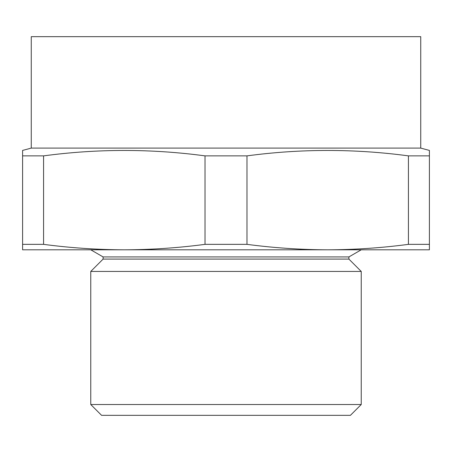 <?xml version="1.0" encoding="UTF-8"?>
<svg xmlns="http://www.w3.org/2000/svg" width="452" height="452" viewBox="0 0 452 452"><rect width="100%" height="100%" fill="white"/><g stroke="black" fill="none" stroke-linecap="round" stroke-linejoin="round"><path stroke-width="0.68" d="M348.893 256.928L348.893 259.092L103.107 259.092L103.107 256.928L348.893 256.928L361.238 249.803M124.277 249.803L22.6 249.803L22.6 244.351L43.578 244.351C70.484 247.916 97.395 249.73 124.3 249.803C151.205 249.73 178.116 247.916 205.022 244.351L246.978 244.351C273.884 247.916 300.795 249.73 327.7 249.803L327.723 249.803M90.762 404.517L90.762 271.443L361.238 271.443L361.238 404.517L350.419 415.337L101.581 415.337L90.762 404.517L361.238 404.517M22.6 150.42L31.256 148.103L420.744 148.103L429.4 150.42L429.4 155.872L408.422 155.872C354.605 148.657 300.795 148.657 246.978 155.872L205.022 155.872C151.205 148.657 97.395 148.657 43.578 155.872L22.6 155.872L22.6 150.42L22.6 154.878M31.256 148.103L31.256 36.663L420.744 36.663L420.744 148.103M408.422 244.351L429.4 244.351L429.4 249.803L327.7 249.803C354.605 249.73 381.516 247.916 408.422 244.351L408.422 155.872M429.4 244.351L429.4 150.42M246.978 244.351L246.978 155.872M205.022 244.351L205.022 155.872M43.578 244.351L43.578 155.872M22.6 244.351L22.6 155.872M327.7 249.803L124.3 249.803M348.893 259.092L361.238 271.443M103.107 259.092L90.762 271.443M103.107 256.928L90.762 249.803"/></g></svg>
